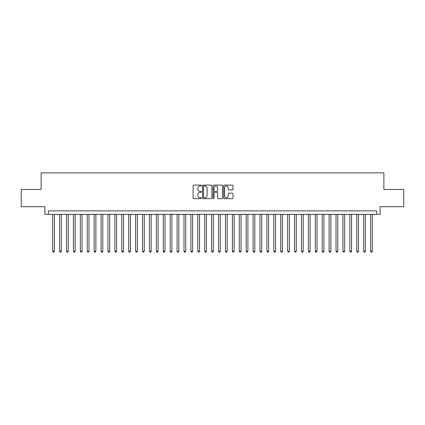<?xml version="1.0" encoding="UTF-8"?>
<svg xmlns="http://www.w3.org/2000/svg" width="425" height="425" viewBox="0 0 425 425"><rect width="100%" height="100%" fill="white"/><g stroke="black" fill="none" stroke-linecap="round" stroke-linejoin="round"><path stroke-width="0.64" d="M201.445 185.566A0.473 0.473 0 0 0 200.967 185.087L193.763 185.087A0.68 0.68 0 0 0 193.083 185.768L193.083 197.976A0.68 0.68 0 0 0 193.763 198.656L200.967 198.656A0.473 0.473 0 0 0 201.445 198.183A0.473 0.473 0 0 0 200.967 197.705L200.037 197.705A2.173 2.173 0 0 1 197.864 195.537L197.864 194.517A2.173 2.173 0 0 1 200.037 192.344L200.967 192.344A0.473 0.473 0 0 0 201.445 191.872A0.473 0.473 0 0 0 200.967 191.399L200.037 191.399A2.173 2.173 0 0 1 197.864 189.226L197.864 188.211A2.173 2.173 0 0 1 200.037 186.038L200.967 186.038A0.473 0.473 0 0 0 201.445 185.566M232.326 189.869A0.68 0.68 0 0 0 233.001 189.194L233.001 185.768A0.68 0.68 0 0 0 232.326 185.087L224.32 185.087A0.68 0.68 0 0 0 223.64 185.768L223.64 197.976A0.68 0.68 0 0 0 224.32 198.656L232.326 198.656A0.68 0.68 0 0 0 233.001 197.976L233.001 193.837A0.68 0.68 0 0 0 232.326 193.163L228.9 193.163A0.68 0.68 0 0 0 228.22 193.837L228.22 195.893A1.817 1.817 0 0 1 226.408 197.705A1.817 1.817 0 0 1 224.591 195.893L224.591 187.855A1.817 1.817 0 0 1 226.408 186.038A1.817 1.817 0 0 1 228.22 187.855L228.22 189.194A0.68 0.68 0 0 0 228.9 189.869L232.326 189.869M376.624 214.333L380.083 214.333L380.083 206.731L403.75 206.731L403.75 189.454L383.881 189.454L383.881 172.869L41.119 172.869L41.119 189.454L21.25 189.454L21.25 206.731L44.917 206.731L44.917 214.333L376.624 214.333L376.624 210.874L48.376 210.874L48.376 214.333M211.905 185.768A0.68 0.68 0 0 0 211.23 185.087L203.224 185.087A0.68 0.68 0 0 0 202.544 185.768L202.544 197.976A0.68 0.68 0 0 0 203.224 198.656L211.23 198.656A0.68 0.68 0 0 0 211.905 197.976L211.905 185.768M213.77 185.087L221.776 185.087A0.68 0.68 0 0 1 222.456 185.768L222.456 197.976A0.68 0.68 0 0 1 221.776 198.656L218.349 198.656A0.68 0.68 0 0 1 217.674 197.976L217.674 193.024A0.68 0.68 0 0 0 216.994 192.344L214.721 192.344A0.68 0.68 0 0 0 214.041 193.024L214.041 198.183A0.473 0.473 0 0 1 213.568 198.656A0.473 0.473 0 0 1 213.095 198.183L213.095 185.768A0.68 0.68 0 0 1 213.77 185.087M203.968 186.038A0.473 0.473 0 0 0 203.495 186.511L203.495 197.232A0.473 0.473 0 0 0 203.968 197.705L204.956 197.705A2.173 2.173 0 0 0 207.124 195.537L207.124 188.211A2.173 2.173 0 0 0 204.956 186.038L203.968 186.038M217.674 187.887A1.817 1.817 0 0 0 215.857 186.07A1.817 1.817 0 0 0 214.041 187.887L214.041 190.719A0.68 0.68 0 0 0 214.721 191.399L216.994 191.399A0.68 0.68 0 0 0 217.674 190.719L217.674 187.887M52.695 214.333L52.695 251.233L54.421 251.233L54.421 214.333M54.421 251.233L53.901 252.131L53.21 252.131L52.695 251.233M59.606 214.333L59.606 251.233L61.333 251.233L61.333 214.333M61.333 251.233L60.812 252.131L60.122 252.131L59.606 251.233M66.513 214.333L66.513 251.233L68.244 251.233L68.244 214.333M68.244 251.233L67.724 252.131L67.033 252.131L66.513 251.233M73.424 214.333L73.424 251.233L75.151 251.233L75.151 214.333M75.151 251.233L74.635 252.131L73.945 252.131L73.424 251.233M80.336 214.333L80.336 251.233L82.062 251.233L82.062 214.333M82.062 251.233L81.547 252.131L80.856 252.131L80.336 251.233M87.247 214.333L87.247 251.233L88.974 251.233L88.974 214.333M88.974 251.233L88.453 252.131L87.762 252.131L87.247 251.233M94.159 214.333L94.159 251.233L95.885 251.233L95.885 214.333M95.885 251.233L95.365 252.131L94.674 252.131L94.159 251.233M101.065 214.333L101.065 251.233L102.797 251.233L102.797 214.333M102.797 251.233L102.276 252.131L101.586 252.131L101.065 251.233M107.977 214.333L107.977 251.233L109.703 251.233L109.703 214.333M109.703 251.233L109.188 252.131L108.497 252.131L107.977 251.233M114.888 214.333L114.888 251.233L116.615 251.233L116.615 214.333M116.615 251.233L116.099 252.131L115.409 252.131L114.888 251.233M121.8 214.333L121.8 251.233L123.526 251.233L123.526 214.333M123.526 251.233L123.006 252.131L122.315 252.131L121.8 251.233M128.711 214.333L128.711 251.233L130.438 251.233L130.438 214.333M130.438 251.233L129.917 252.131L129.227 252.131L128.711 251.233M135.618 214.333L135.618 251.233L137.349 251.233L137.349 214.333M137.349 251.233L136.829 252.131L136.138 252.131L135.618 251.233M142.529 214.333L142.529 251.233L144.256 251.233L144.256 214.333M144.256 251.233L143.74 252.131L143.05 252.131L142.529 251.233M149.441 214.333L149.441 251.233L151.167 251.233L151.167 214.333M151.167 251.233L150.652 252.131L149.961 252.131L149.441 251.233M156.352 214.333L156.352 251.233L158.079 251.233L158.079 214.333M158.079 251.233L157.563 252.131L156.867 252.131L156.352 251.233M163.264 214.333L163.264 251.233L164.99 251.233L164.99 214.333M164.99 251.233L164.47 252.131L163.779 252.131L163.264 251.233M170.175 214.333L170.175 251.233L171.902 251.233L171.902 214.333M171.902 251.233L171.381 252.131L170.691 252.131L170.175 251.233M177.082 214.333L177.082 251.233L178.813 251.233L178.813 214.333M178.813 251.233L178.293 252.131L177.602 252.131L177.082 251.233M183.993 214.333L183.993 251.233L185.72 251.233L185.72 214.333M185.72 251.233L185.204 252.131L184.514 252.131L183.993 251.233M190.905 214.333L190.905 251.233L192.631 251.233L192.631 214.333M192.631 251.233L192.116 252.131L191.425 252.131L190.905 251.233M197.816 214.333L197.816 251.233L199.543 251.233L199.543 214.333M199.543 251.233L199.022 252.131L198.332 252.131L197.816 251.233M204.728 214.333L204.728 251.233L206.454 251.233L206.454 214.333M206.454 251.233L205.934 252.131L205.243 252.131L204.728 251.233M211.634 214.333L211.634 251.233L213.366 251.233L213.366 214.333M213.366 251.233L212.845 252.131L212.155 252.131L211.634 251.233M218.546 214.333L218.546 251.233L220.272 251.233L220.272 214.333M220.272 251.233L219.757 252.131L219.066 252.131L218.546 251.233M225.457 214.333L225.457 251.233L227.184 251.233L227.184 214.333M227.184 251.233L226.668 252.131L225.978 252.131L225.457 251.233M232.369 214.333L232.369 251.233L234.095 251.233L234.095 214.333M234.095 251.233L233.575 252.131L232.884 252.131L232.369 251.233M239.28 214.333L239.28 251.233L241.007 251.233L241.007 214.333M241.007 251.233L240.486 252.131L239.796 252.131L239.28 251.233M246.187 214.333L246.187 251.233L247.918 251.233L247.918 214.333M247.918 251.233L247.398 252.131L246.707 252.131L246.187 251.233M253.098 214.333L253.098 251.233L254.825 251.233L254.825 214.333M254.825 251.233L254.309 252.131L253.619 252.131L253.098 251.233M260.01 214.333L260.01 251.233L261.736 251.233L261.736 214.333M261.736 251.233L261.221 252.131L260.53 252.131L260.01 251.233M266.921 214.333L266.921 251.233L268.648 251.233L268.648 214.333M268.648 251.233L268.132 252.131L267.437 252.131L266.921 251.233M273.833 214.333L273.833 251.233L275.559 251.233L275.559 214.333M275.559 251.233L275.039 252.131L274.348 252.131L273.833 251.233M280.744 214.333L280.744 251.233L282.471 251.233L282.471 214.333M282.471 251.233L281.95 252.131L281.26 252.131L280.744 251.233M287.651 214.333L287.651 251.233L289.382 251.233L289.382 214.333M289.382 251.233L288.862 252.131L288.171 252.131L287.651 251.233M294.562 214.333L294.562 251.233L296.289 251.233L296.289 214.333M296.289 251.233L295.773 252.131L295.083 252.131L294.562 251.233M301.474 214.333L301.474 251.233L303.2 251.233L303.2 214.333M303.2 251.233L302.685 252.131L301.994 252.131L301.474 251.233M308.385 214.333L308.385 251.233L310.112 251.233L310.112 214.333M310.112 251.233L309.591 252.131L308.901 252.131L308.385 251.233M315.297 214.333L315.297 251.233L317.023 251.233L317.023 214.333M317.023 251.233L316.503 252.131L315.812 252.131L315.297 251.233M322.203 214.333L322.203 251.233L323.935 251.233L323.935 214.333M323.935 251.233L323.414 252.131L322.724 252.131L322.203 251.233M329.115 214.333L329.115 251.233L330.841 251.233L330.841 214.333M330.841 251.233L330.326 252.131L329.635 252.131L329.115 251.233M336.026 214.333L336.026 251.233L337.753 251.233L337.753 214.333M337.753 251.233L337.237 252.131L336.547 252.131L336.026 251.233M342.938 214.333L342.938 251.233L344.664 251.233L344.664 214.333M344.664 251.233L344.144 252.131L343.453 252.131L342.938 251.233M349.849 214.333L349.849 251.233L351.576 251.233L351.576 214.333M351.576 251.233L351.055 252.131L350.365 252.131L349.849 251.233M356.756 214.333L356.756 251.233L358.487 251.233L358.487 214.333M358.487 251.233L357.967 252.131L357.276 252.131L356.756 251.233M363.667 214.333L363.667 251.233L365.394 251.233L365.394 214.333M365.394 251.233L364.878 252.131L364.188 252.131L363.667 251.233M370.579 214.333L370.579 251.233L372.305 251.233L372.305 214.333M372.305 251.233L371.79 252.131L371.099 252.131L370.579 251.233"/></g></svg>
